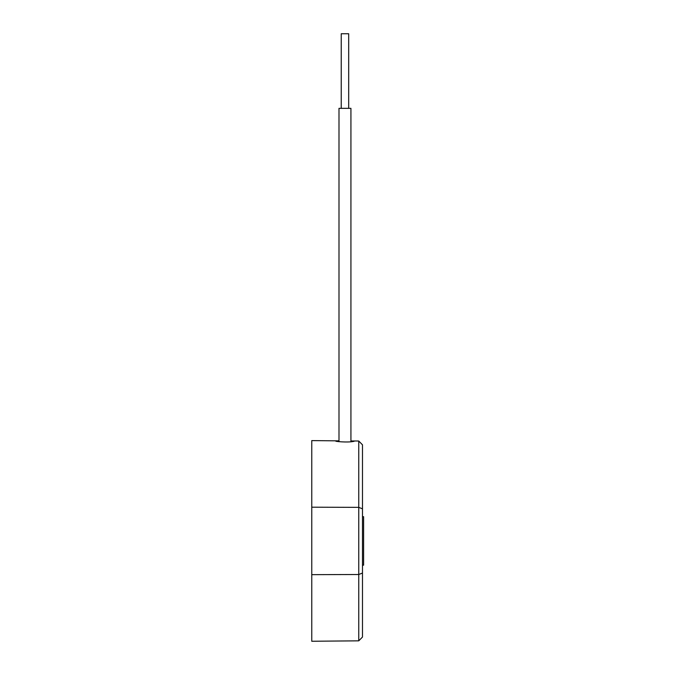 <?xml version="1.0" encoding="UTF-8"?>
<svg xmlns="http://www.w3.org/2000/svg" width="675" height="675" viewBox="0 0 675 675"><rect width="100%" height="100%" fill="white"/><g stroke="black" fill="none" stroke-linecap="round" stroke-linejoin="round"><path stroke-width="1.01" d="M338.116 440.91L338.993 440.893M350.924 440.994L354.08 441.332L351.413 441.762C343.516 442.555 329.797 440.918 338.555 440.902M338.993 440.851L311.766 440.606L311.766 641.25L358.754 640.837L358.754 574.509L311.766 574.661M362.483 573.041L358.754 574.509L358.754 441.02L362.483 444.817L362.483 637.048L358.754 640.837M353.632 441.146L351.506 441.02M362.483 508.823L358.754 507.355L311.766 507.195M362.483 516.687L363.606 516.687L363.606 565.169L362.483 565.169M311.766 516.687L311.766 565.169M358.754 441.02L350.924 440.952L350.924 108.338L338.993 108.338L338.993 441.686M348.688 33.75L348.688 108.338L348.688 33.75L341.229 33.75L341.229 108.338M350.924 441.796L350.924 108.338"/></g></svg>
